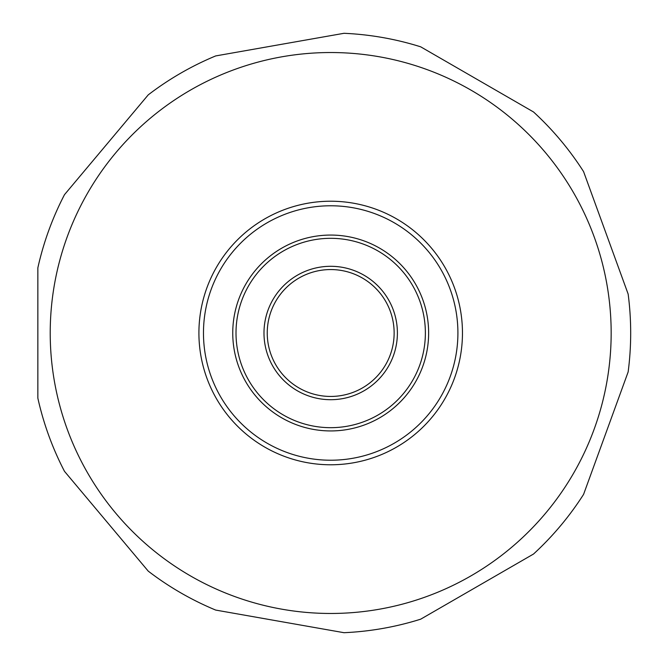 <?xml version="1.0" encoding="UTF-8"?>
<svg xmlns="http://www.w3.org/2000/svg" width="666" height="666" viewBox="0 0 666 666"><rect width="100%" height="100%" fill="white"/><g stroke="black" fill="none" stroke-linecap="round" stroke-linejoin="round"><path stroke-width="1" d="M583.582 494.372L628.146 371.936A299.991 299.991 0 0 0 628.146 294.064L583.582 171.628A299.991 299.991 0 0 0 533.524 111.971L420.687 46.82A299.991 299.991 0 0 0 343.997 33.3L215.684 55.927A299.991 299.991 0 0 0 148.243 94.863L64.485 194.672A299.991 299.991 0 0 0 37.854 267.849L37.854 398.151A299.991 299.991 0 0 0 64.485 471.328L148.243 571.137A299.991 299.991 0 0 0 215.684 610.073L343.997 632.7A299.991 299.991 0 0 0 420.687 619.18L533.524 554.029A299.991 299.991 0 0 0 583.582 494.372M330.686 52.531A280.469 280.469 0 0 1 611.163 333A280.469 280.469 0 0 1 330.686 613.469A280.469 280.469 0 0 1 50.216 333A280.469 280.469 0 0 1 330.686 52.531M330.686 201.224A131.776 131.776 0 0 1 462.462 333A131.776 131.776 0 0 1 330.686 464.776A131.776 131.776 0 0 1 198.909 333A131.776 131.776 0 0 1 330.686 201.224M330.686 205.777A127.223 127.223 0 0 1 457.908 333A127.223 127.223 0 0 1 330.686 460.223A127.223 127.223 0 0 1 203.471 333A127.223 127.223 0 0 1 330.686 205.777M330.686 235.065A97.935 97.935 0 0 1 428.629 333A97.935 97.935 0 0 1 330.686 430.935A97.935 97.935 0 0 1 232.75 333A97.935 97.935 0 0 1 330.686 235.065M330.686 238.32A94.68 94.68 0 0 1 425.374 333A94.68 94.68 0 0 1 330.686 427.68A94.68 94.68 0 0 1 236.005 333A94.68 94.68 0 0 1 330.686 238.32M330.686 266.3A66.7 66.7 0 0 1 397.394 333A66.7 66.7 0 0 1 330.686 399.7A66.7 66.7 0 0 1 263.986 333A66.7 66.7 0 0 1 330.686 266.3M330.686 269.555A63.445 63.445 0 0 1 394.139 333A63.445 63.445 0 0 1 330.686 396.445A63.445 63.445 0 0 1 267.241 333A63.445 63.445 0 0 1 330.686 269.555"/></g></svg>
